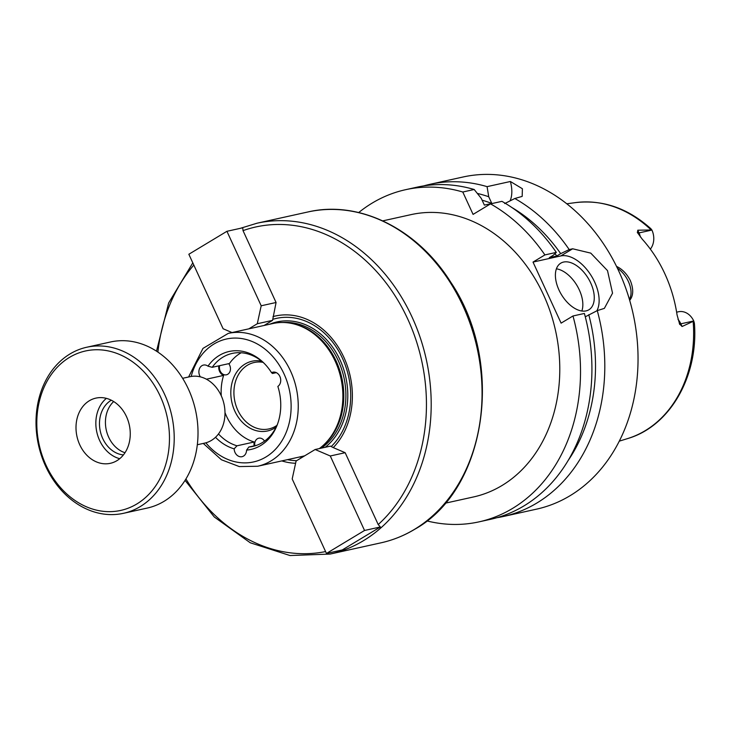 <?xml version="1.0" encoding="UTF-8"?>
<svg xmlns="http://www.w3.org/2000/svg" width="731" height="731" viewBox="0 0 731 731"><rect width="100%" height="100%" fill="white"/><g stroke="black" fill="none" stroke-linecap="round" stroke-linejoin="round"><path stroke-width="1.1" d="M232.019 332.559L223.11 328.749L188.845 254.26L226.93 231.298L261.195 305.786L257.294 323.742L248.814 328.849M226.93 231.298L242.747 227.798L243.021 230.63L276.071 302.497L272.562 320.361L264.083 325.478M272.562 320.361L257.294 323.742M276.071 302.497L261.195 305.786M333.263 447.61L345.16 452.699L378.21 524.556L380.348 526.978L342.263 549.95L326.455 553.44L292.19 478.951L296.101 460.996L315.143 449.51L330.412 446.138L333.263 447.61A74.845 60.033 -102.5 0 0 343.945 357.496A74.845 60.033 -102.5 0 0 273.001 316.605M331.28 446.513A72.305 57.996 -102.5 0 0 342.556 358.482A72.305 57.996 -102.5 0 0 272.791 319.337M380.348 526.978L364.541 530.468L326.455 553.44M315.143 449.51L330.275 455.98L364.541 530.468M345.16 452.699L330.275 455.98M287.484 459.662A72.305 57.996 -102.5 0 0 296.612 460.685M264.521 441.131A6.807 5.455 -102.5 0 0 258.737 438.198A6.807 5.455 -102.5 0 0 254.817 445.709M256.709 445.289L248.869 447.016L246.585 450.113A7.657 6.14 77.5 0 1 242.025 456.692A7.657 6.14 77.5 0 1 234.158 448.843L236.99 445.8L254.251 441.99A7.657 6.14 -102.5 0 0 254.15 445.855M219.638 365.664A6.807 5.455 -102.5 0 0 221 372.426A6.807 5.455 -102.5 0 0 226.409 374.811A6.807 5.455 -102.5 0 0 230.311 370.37A6.807 5.455 -102.5 0 0 228.702 363.663M218.871 365.838A7.657 6.14 -102.5 0 0 223.622 375.405L206.416 379.206M200.331 376.849A7.657 6.14 77.5 0 1 203.456 365.071A7.657 6.14 77.5 0 1 207.979 366.167L212.209 367.309L229.47 363.499A47.625 38.204 -102.5 0 1 241.212 352.753M223.622 375.405A47.625 38.204 -102.5 0 0 221.292 395.846M224.984 412.558A47.625 38.204 -102.5 0 0 254.251 441.99M261.543 361.077A35.718 28.655 -102.5 0 0 231.626 401.164A35.718 28.655 -102.5 0 0 274.573 428.147A35.718 28.655 -102.5 0 0 276.135 427.123M248.869 447.016A47.625 38.204 -102.5 0 0 252.844 446.413A47.625 38.204 -102.5 0 0 277.643 423.761M264.33 363.499A47.625 38.204 -102.5 0 0 232.303 353.402A47.625 38.204 -102.5 0 0 212.209 367.309M276.327 372.636L272.489 373.486L271.539 372.682A50.174 40.251 -102.5 0 0 263.644 362.814A50.174 40.251 -102.5 0 0 207.979 366.167M246.585 450.113A50.174 40.251 -102.5 0 0 277.314 424.674A50.174 40.251 -102.5 0 0 277.853 386.416A7.657 6.14 77.5 0 0 280.192 377.242A7.657 6.14 77.5 0 0 272.864 372.189A7.657 6.14 77.5 0 0 271.539 372.682M215.499 437.293A50.174 40.251 -102.5 0 0 234.158 448.843M319.31 448.596A68.038 54.578 -102.5 0 0 320.48 447.701L321.631 446.796A67.362 54.03 -102.5 0 0 341.843 377.973A67.362 54.03 -102.5 0 0 294.52 324.071L293.085 323.742A68.038 54.578 -102.5 0 0 272.928 323.522L228.291 333.382L202.98 348.395L188.607 376.986M320.48 447.701A68.038 54.578 -102.5 0 0 340.893 378.183A68.038 54.578 -102.5 0 0 293.085 323.742M203.282 443.425L221.429 459.772L239.284 466.57L257.65 466.25L302.278 456.391A68.038 54.578 -102.5 0 0 304.781 455.769M218.478 433.958A47.625 38.204 -102.5 0 0 236.99 445.8M263.059 362.348A34.019 27.285 -102.5 0 0 254.214 362.494A34.019 27.285 -102.5 0 0 234.907 401.602A34.019 27.285 -102.5 0 0 268.889 428.933A34.019 27.285 -102.5 0 0 275.596 426.246A34.019 27.285 -102.5 0 0 276.976 425.341M382.761 220.872L411.133 214.603A144.583 115.973 77.5 0 1 550.47 312.384A144.583 115.973 77.5 0 1 501.996 485.521A144.583 115.973 77.5 0 1 473.514 496.952L445.142 503.22M281.828 460.914A74.845 60.033 -102.5 0 0 295.607 463.271M616.544 266.404C622.273 269.099 626.878 273.842 630.36 280.64C633.686 289.165 633.466 295.735 629.683 300.35M629.364 299.253A20.413 11.769 58.9 0 0 628.358 281.481A20.413 11.769 58.9 0 0 617.439 268.24M693.18 322.353C694.614 324.774 694.806 324.345 693.774 321.064L682.069 326.51L680.835 323.824A16.603 13.313 -102.5 0 0 677.993 319.374M650.352 249.125A16.603 13.313 -102.5 0 0 651.915 230.055L650.901 228.739C627.993 208.225 602.883 199.517 575.562 202.606L566.817 203.785M651.915 230.055L639.022 232.906L637.779 230.21L651.869 229.963M693.774 321.064L693.728 320.973A16.603 13.313 -102.5 0 0 678.532 311.762L676.632 312.183M637.779 230.21L637.587 232.778L642.193 239.119A122.47 98.237 -102.5 0 1 677.061 314.933L679.739 324.491M637.277 232.184L637.587 232.778M679.401 323.696L682.069 326.51M426.84 520.901A170.095 136.441 -102.5 0 0 479.015 521.861L490.428 519.339A170.095 136.441 -102.5 0 0 584.389 313.453L572.985 315.975L561.106 323.139L533.018 262.082L544.897 254.918L556.309 252.396A170.095 136.441 -102.5 0 0 501.932 201.345L490.528 203.867L473.076 214.393L462.787 192.015L474.191 189.493L481.29 198.393L484.37 205.091L491.808 203.446L488.728 196.749L487.074 186.643L510.393 181.498L522.4 188.744L522.181 196.392L514.816 198.503L504.682 203.574M510.064 200.879A34.019 19.609 58.9 0 0 510.393 181.498M544.897 254.918A170.095 136.441 -102.5 0 0 490.528 203.867M474.191 189.493A170.095 136.441 -102.5 0 0 417.035 187.163L405.632 189.685A170.095 136.441 -102.5 0 0 358.711 212.547M462.787 192.015A170.095 136.441 -102.5 0 0 405.632 189.685M556.309 252.396L553.248 255.283L549.301 257.668L556.739 256.024A156.489 125.522 -102.5 0 0 555.003 253.63M491.808 203.446A156.489 125.522 -102.5 0 0 482.104 200.166M556.739 256.024L560.686 253.639A162.008 129.954 -102.5 0 0 511.91 207.54M488.728 196.749A162.008 129.954 -102.5 0 0 477.334 193.423M560.686 253.639L569.193 249.554A170.095 136.441 -102.5 0 0 514.816 198.503M569.193 249.554L572.665 248.787L590.776 253.127L607.507 270.616L612.541 293.168L604.363 308.381L597.273 310.611L585.284 316.797M496.824 517.722A170.095 136.441 -102.5 0 0 503.312 516.497A170.095 136.441 -102.5 0 0 536.828 503.047A170.095 136.441 -102.5 0 0 597.273 310.611M503.312 516.497L536.545 509.151A170.095 136.441 -102.5 0 0 570.052 495.709A170.095 136.441 -102.5 0 0 627.079 292.016A170.095 136.441 -102.5 0 0 463.152 176.975L429.919 184.322A170.095 136.441 -102.5 0 0 423.523 185.939M487.074 186.643A170.095 136.441 -102.5 0 0 429.919 184.322M581.839 311.013A27.211 15.689 58.9 0 0 576.841 285.264A27.211 15.689 58.9 0 0 556.401 268.825M558.968 289.979A27.211 15.689 -121.1 0 1 560.778 263.169A27.211 15.689 -121.1 0 1 588.263 278.374A27.211 15.689 -121.1 0 1 588.884 309.78A27.211 15.689 -121.1 0 1 558.968 289.979M596.871 310.803A34.019 19.609 58.9 0 0 590.401 274.399A34.019 19.609 58.9 0 0 560.796 255.941L533.018 262.082M479.015 521.861A170.095 136.441 -102.5 0 0 572.985 315.975M567.877 460.895A162.008 129.954 -102.5 0 0 588.775 314.695M113.689 401.547A28.92 23.191 -102.5 0 0 106.269 430.02A28.92 23.191 -102.5 0 0 124.992 452.717M197.306 444.75L204.689 443.114A34.019 27.285 -102.5 0 0 211.387 440.427A34.019 27.285 -102.5 0 0 222.8 399.683A34.019 27.285 -102.5 0 0 190.014 376.684L182.631 378.311M123.457 513.317L147.26 508.063A85.043 68.221 -102.5 0 0 164.018 501.338A85.043 68.221 -102.5 0 0 192.536 399.491A85.043 68.221 -102.5 0 0 110.573 341.971L86.77 347.234A85.043 68.221 -102.5 0 0 38.496 444.996A85.043 68.221 -102.5 0 0 123.457 513.317A85.043 68.221 -102.5 0 0 140.215 506.601A85.043 68.221 -102.5 0 0 168.733 404.755A85.043 68.221 -102.5 0 0 86.77 347.234M136.825 503.979A81.644 65.488 -102.5 0 0 135.756 364.239A81.644 65.488 -102.5 0 0 36.806 423.916A81.644 65.488 -102.5 0 0 136.825 503.979M116.914 460.676A33.388 26.782 -102.5 0 0 128.108 420.69A33.388 26.782 -102.5 0 0 95.925 398.112A33.388 26.782 -102.5 0 0 76.974 436.489A33.388 26.782 -102.5 0 0 110.335 463.317A33.388 26.782 -102.5 0 0 116.914 460.676M106.379 398.358A33.388 26.782 -102.5 0 0 96.812 432.112A33.388 26.782 -102.5 0 0 119.71 458.693M111.313 400.213A28.92 23.191 -102.5 0 0 100.321 431.336A28.92 23.191 -102.5 0 0 123.402 454.929M378.21 524.556A166.01 133.161 -102.5 0 0 407.734 319.027A166.01 133.161 -102.5 0 0 243.021 230.63M185.053 480.358L214.284 516.991L250.267 542.786L289.997 555.533L330.101 554.071A169.409 135.893 -102.5 0 0 343.104 550.342A169.409 135.893 -102.5 0 0 363.481 540.675A169.409 135.893 -102.5 0 0 420.279 337.795A169.409 135.893 -102.5 0 0 257.01 223.22L240.207 228.364M193.806 265.042A166.01 133.161 -102.5 0 0 157.896 352.086M185.921 478.951A166.01 133.161 -102.5 0 0 325.587 551.567M325.204 447.29A68.714 55.117 -102.5 0 0 340.317 360.566A68.714 55.117 -102.5 0 0 269.73 324.226M299.089 457.094A68.714 55.117 -102.5 0 0 303.164 456.738M205.84 442.831A62.939 50.485 -102.5 0 0 265.974 456.957A62.939 50.485 -102.5 0 0 271.74 355.376A62.939 50.485 -102.5 0 0 191.175 376.456M321.22 448.167A67.362 54.03 -102.5 0 0 342.254 371.129A67.362 54.03 -102.5 0 0 282.87 322.49M257.65 466.25A68.038 54.578 -102.5 0 0 271.055 460.877A68.038 54.578 -102.5 0 0 293.862 379.398A68.038 54.578 -102.5 0 0 228.291 333.382M414.349 529.436A169.409 135.893 -102.5 0 0 471.139 326.556A169.409 135.893 -102.5 0 0 307.87 211.981C359.131 199.91 417.447 228.794 450.771 282.239C505.148 362.613 487.001 489.258 414.696 529.299C404.088 535.686 392.849 540.191 380.97 542.831A169.409 135.893 -102.5 0 0 414.349 529.436M694.45 323.806C698.361 376.401 669.962 426.255 627.691 438.554A121.09 97.132 -102.5 0 0 645.235 430.65A121.09 97.132 -102.5 0 0 693.18 321.677M640.393 236.972A16.603 13.313 -102.5 0 0 639.022 232.906A6.807 1.06 -24.7 0 1 637.596 232.878M650.873 229.698A121.09 97.132 -102.5 0 0 575.562 202.606M693.728 320.973L680.835 323.824A6.807 1.06 155.3 0 1 679.464 323.851M560.796 255.941L572.665 248.787M192.801 262.858L168.669 302.945L156.507 351.172M307.87 211.981L257.01 223.22M380.97 542.831L330.101 554.071M627.691 438.554L619.258 441.168"/></g></svg>
